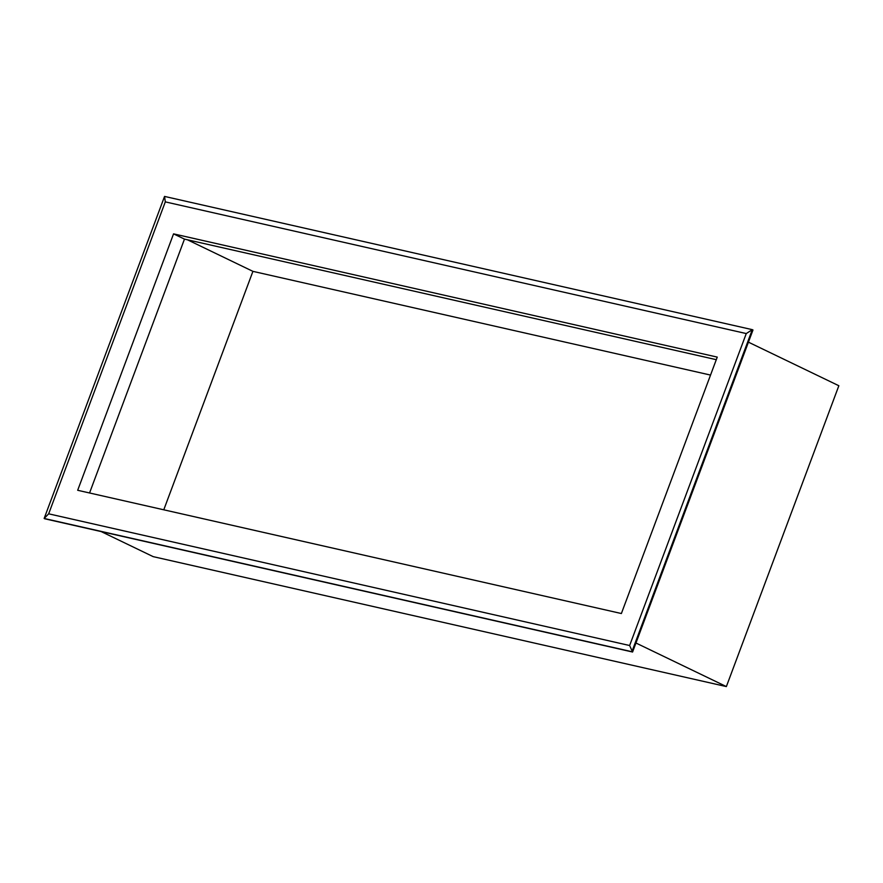 <?xml version="1.0" encoding="UTF-8"?>
<svg xmlns="http://www.w3.org/2000/svg" width="883" height="883" viewBox="0 0 883 883"><rect width="100%" height="100%" fill="white"/><g stroke="black" fill="none" stroke-linecap="round" stroke-linejoin="round"><path stroke-width="1.32" d="M716.29 359.679L184.47 239.116L89.558 492.968M163.774 509.8L252.924 271.357L187.461 239.801M252.924 271.357L710.539 375.076M164.558 196.423L165.298 201.876L746.267 333.564L752.294 329.657L164.558 196.423L44.15 518.464L631.897 651.698L752.294 329.657L752.978 329.977L632.581 652.018L629.634 645.517L48.664 513.818L165.298 201.876M746.267 333.564L629.634 645.517M717.25 357.107L621.378 613.53L77.682 490.286L173.554 233.863L717.25 357.107M48.664 513.818L44.15 518.464L44.834 518.796L632.581 652.018M184.47 239.116L173.554 233.863M748.431 342.163L838.85 385.739L726.367 686.577L153.189 556.643L101.126 531.555M726.367 686.577L635.948 643.001"/></g></svg>
